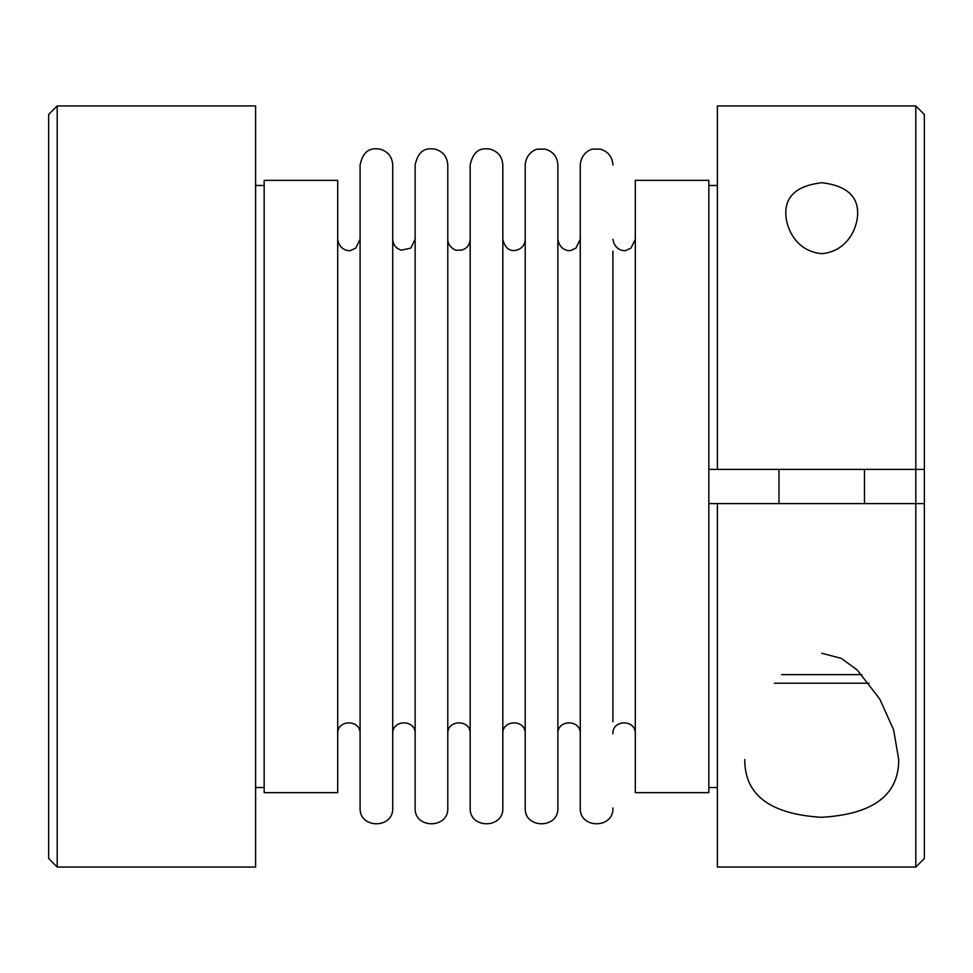 <?xml version="1.0" encoding="UTF-8"?>
<svg xmlns="http://www.w3.org/2000/svg" width="973" height="973" viewBox="0 0 973 973"><rect width="100%" height="100%" fill="white"/><g stroke="black" fill="none" stroke-linecap="round" stroke-linejoin="round"><path stroke-width="1.46" d="M915.8 867.052L717.393 867.052L717.393 503.6L708.843 503.6L924.35 503.6L915.8 503.6L915.8 867.052L924.35 858.502L924.35 469.4L915.8 469.4L924.35 469.4L924.35 114.498L915.8 105.948L915.8 503.6M915.8 105.948L717.393 105.948L717.393 469.4L708.843 469.4M717.393 469.4L915.8 469.4M821.723 253.673C846.911 251.521 857.505 228.558 857.651 213.488C857.943 195.889 846.011 185.624 821.844 182.705C797.519 185.563 785.503 195.816 785.807 213.488C785.965 228.558 796.51 251.484 821.723 253.673M57.2 867.052L57.2 105.948L48.65 114.498L48.65 858.502L57.2 867.052L255.607 867.052L255.607 105.948L57.2 105.948M708.843 792.654L708.843 180.346L635.296 180.346L635.296 792.654L708.843 792.654M612.905 733.727C612.224 719.278 635.989 719.278 635.296 733.727M612.905 721.844L612.905 251.156M612.905 807.967C613.927 829.032 579.251 829.032 580.261 807.967L580.261 165.033C581.027 153.454 590.246 149.161 592.849 149.137L600.219 149.112C608.149 151.484 612.37 156.787 612.905 165.033M557.87 733.727C557.176 719.278 580.954 719.278 580.261 733.727M557.87 807.967L557.87 165.033C557.334 156.787 553.102 151.484 545.184 149.112L537.814 149.137C535.199 149.161 525.979 153.454 525.213 165.033L525.213 807.967C524.204 829.032 558.879 829.032 557.87 807.967M502.822 733.727C502.129 719.278 525.907 719.278 525.213 733.727M502.822 807.967L502.822 165.033C502.263 156.665 497.957 151.35 489.893 149.064C484.067 148.419 473.924 147.264 470.178 165.033L470.178 807.967C469.168 829.032 503.832 829.032 502.822 807.967M447.787 733.727C447.094 719.278 470.871 719.278 470.178 733.727M447.787 807.967L447.787 165.033C447.227 156.665 442.91 151.35 434.846 149.064C429.032 148.419 418.889 147.264 415.13 165.033L415.13 807.967C414.121 829.032 448.796 829.032 447.787 807.967M415.13 239.273L410.837 248.091L401.375 250.17C395.975 248.529 393.104 244.904 392.739 239.273L392.739 733.727C392.046 719.278 415.824 719.278 415.13 733.727M392.739 807.967L392.739 165.033C392.18 156.665 387.862 151.35 379.811 149.064C373.985 148.419 363.841 147.264 360.095 165.033L360.095 807.967C359.073 829.032 393.749 829.032 392.739 807.967M337.704 733.727C337.011 719.278 360.776 719.278 360.095 733.727M337.704 792.654L337.704 180.346L264.157 180.346L264.157 792.654L337.704 792.654M744.771 759.512C744.552 794.929 770.117 814.182 821.455 817.296C873.134 814.34 898.882 795.075 898.699 759.512L893.628 729.847L879.762 699.052L857.322 670.081L841.426 658.405L821.723 653.26M869.084 683.192L774.374 683.192M861.835 674.642L781.623 674.642M717.393 185.478L708.843 185.478M717.393 787.522L708.843 787.522M635.296 239.273L631.003 248.091L626.417 250.231C625.907 251.204 614.924 251.63 612.905 239.273M580.261 239.273L575.967 248.091L571.382 250.231C570.871 251.204 559.876 251.63 557.87 239.273M525.213 239.273C524.873 244.782 522.087 248.395 516.845 250.11C513.951 250.803 505.826 252.262 502.822 239.273M470.178 239.273C469.837 244.782 467.052 248.395 461.81 250.11L456.751 250.243C456.288 250.973 447.568 246.923 447.787 239.273M360.095 239.273L355.79 248.091L351.217 250.231C350.852 251.253 339.577 251.545 337.704 239.273M778.972 469.4L778.972 503.6M864.486 469.4L864.486 503.6M264.157 185.478L255.607 185.478M264.157 787.522L255.607 787.522"/></g></svg>
